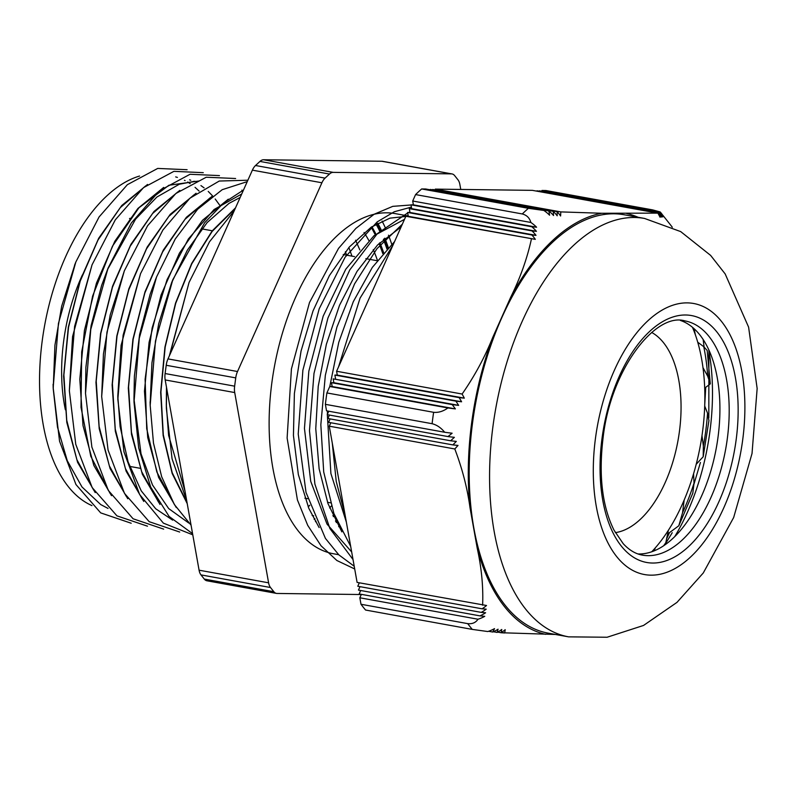 <?xml version="1.0" encoding="UTF-8"?>
<svg xmlns="http://www.w3.org/2000/svg" width="797" height="797" viewBox="0 0 797 797"><rect width="100%" height="100%" fill="white"/><g stroke="black" fill="none" stroke-linecap="round" stroke-linejoin="round"><path stroke-width="1.2" d="M313.689 515.789L312.155 515.51M348.887 247.498L351.965 256.136M185.004 491.181L168.625 435.431L166.304 404.836L166.493 387.252M169.343 355.88L189.048 282.467L169.861 354.725M150.155 403.551L151.948 362.794L158.713 323.702L171.554 282.875L187.365 250.148L207.16 222.552L228.978 203.404L240.176 197.437M188.819 523.061L168.685 508.566L152.516 484.994L141.009 453.752L133.956 398.719L134.394 376.104L139.614 334.451L150.125 294.272L155.933 278.571M172.65 520.142L155.714 508.775L141.248 490.872L128.118 461.971L120.118 426.624L117.797 396.029L121.084 345.36L140.541 273.66L123.117 335.188L117.856 399.536L123.973 451.879L139.644 494.538L163.365 523.131L192.774 534.827M101.677 396.527L103.441 353.998L110.205 314.895L124.342 270.831L106.947 332.259L101.677 396.527L108.073 450.076L124.462 493.333L149.198 521.686L179.714 532.047M85.508 393.399L85.887 367.297L91.107 325.644L101.617 285.465L108.073 268.111L90.778 329.37L85.508 393.399L91.874 447.087L108.312 490.414L133.099 518.777L163.684 529.138M107.426 269.765L135.59 219.125L156.889 197.038L179.315 184.217L194.857 181.278M69.349 390.729L72.577 336.553L92.034 264.853L74.609 326.391L69.349 390.729L75.755 444.308L92.173 487.575L116.95 515.858L147.495 526.189M108.033 508.426L100.761 504.591L81.991 486.977L67.267 460.696L57.514 427.252L53.22 388.767L54.933 345.191L61.698 306.088L75.187 263.677M175.679 176.904L177.412 177.412M184.446 180.271L185.113 180.61M187.644 182.025L190.184 183.639M195.046 187.325L199.111 191.081M187.106 169.711L157.726 168.426L127.341 184.695L99.067 216.973L75.835 262.024L58.44 323.452L53.17 387.721L59.566 441.269L75.954 484.526L100.691 512.879L131.206 523.24M203.275 172.67L173.915 171.345L143.54 187.604L115.286 219.862L92.034 264.853M219.454 175.599L190.035 174.274L159.619 190.642L131.326 222.971L108.073 268.111M235.613 178.508L206.234 177.233L175.848 193.502L147.575 225.78L124.342 270.831M247.877 180.222L219.255 181.039L189.975 198.164L162.877 230.044L140.541 273.66M247.239 181.636L222.214 189.686L197.646 209.252L175.25 239L156.581 276.918L139.286 338.167L134.016 402.206L138.698 448.053L150.693 487.097L169.084 516.416L192.575 533.671M243.493 190.025L223.578 202.966L204.6 222.841L172.849 279.627L155.455 341.066L150.185 405.324L153.472 443.082L161.671 476.755L174.404 504.571L191.051 525.163M234.149 210.916L209.491 241.8L189.048 282.467M166.643 388.099L166.364 408.343L172.072 458.873L186.677 500.596M147.555 184.456L121.772 205.506L98.689 238.253L80.338 280.026L68.293 327.288L63.63 376.134L66.809 422.44L77.618 462.39L95.232 492.596M163.684 187.425L137.881 208.475L114.808 241.292L96.457 283.094L84.422 330.406L79.8 379.262L83.008 425.598L93.867 465.508L111.52 495.674M179.793 190.393L153.98 211.494L130.917 244.35L112.566 286.173L100.571 333.505L95.959 382.371L99.207 428.696L110.096 468.576L127.769 498.733M196.072 193.253L170.279 214.303L147.196 247.05L128.845 288.823L116.8 336.095L112.128 384.941L115.326 431.247L126.125 471.206L143.739 501.403M212.201 196.231L186.398 217.282L163.315 250.089L144.974 291.891L132.93 339.193L128.307 388.059L131.505 434.385L142.374 474.305L160.018 504.471M228.291 199.2L202.478 220.311L179.415 253.167L161.074 294.99L149.079 342.331L144.466 391.188L147.714 437.513L158.603 477.383L176.276 507.54M235.523 207.848L212.201 230.881L191.708 263.399L175.539 303.099L164.929 347.123L160.665 392.343L163.136 435.481L172.172 473.508L187.215 503.634M215.658 252.29L191.938 305.331M91.954 505.597A169.9 89.872 -79.7 0 1 42.739 337.061A169.9 89.872 -79.7 0 1 139.565 176.037M219.663 205.138L215.2 199.001M212.61 195.923L208.226 191.419M204.102 187.883L200.934 185.581M194.05 181.656L193.372 181.347M190.752 180.252L189.606 179.833M145.393 186.109L120.337 207.569L97.991 240.056L80.238 281.052L68.542 327.228L63.89 374.919L66.739 420.288L76.891 459.73L93.628 490.035M198.981 180.999L168.924 185.253L138.927 207.788L112.467 246.173L92.621 296.056L81.683 351.856L81.005 407.347L90.778 456.273L109.956 493.194M177.641 192.047L152.566 213.536L130.24 246.124L112.487 287.159L100.83 333.405L96.218 381.115L99.127 426.495L109.348 465.876L126.135 496.152M243.165 190.752L241.88 190.144M193.9 194.916L168.844 216.376L146.499 248.863L128.745 289.859L117.039 336.035L112.397 383.726L115.246 429.085L125.398 468.536L142.135 498.842M210.049 197.885L184.974 219.334L162.618 251.912L144.865 292.947L133.169 339.193L128.566 386.914L131.445 432.313L141.677 471.714L158.464 502M241.72 193.99L214.094 209.501L188.381 238.961L167.041 279.707L152.147 327.936L145.114 379.203L146.718 428.756L156.84 472.003L174.643 504.959M235.245 208.485L212.102 231.499L191.758 263.857L175.719 303.318L165.178 347.054L160.914 391.975L163.305 434.863L172.212 472.721L187.076 502.797M346.565 255.16L345.4 251.713M214.712 254.392L192.874 303.249M308.21 506.892L309.794 505.228M359.855 249.959L355.592 240.216M314.167 519.335L314.925 518.698M667.826 532.874L668.912 533.063L678.795 525.781L682.551 512.7L684.185 499.998M665.455 544.51L668.334 530.364M692.812 493.164L694.038 483.102L693.569 473.787M701.988 435.67L703.362 446.021L703.183 456.761L708.932 420.597L707.547 413.225L704.707 406.052M703.183 456.761L696.219 464.252M707.158 350.431L703.761 346.695L697.734 342.212M702.974 367.646L707.696 376.194L710.286 383.865L704.717 388.149M655.313 547.838L654.138 550.876M167.988 358.899A12.911 6.824 100.3 0 0 166.214 365.275L235.743 377.888A12.911 6.824 -79.7 0 1 237.516 371.522L167.988 358.899L252.38 170.15L321.908 182.772A12.911 6.824 -79.7 0 1 325.056 178.13L255.528 165.507A12.911 6.824 100.3 0 0 252.38 170.15M235.743 377.888L234.637 386.166L165.109 373.544L166.214 365.275M255.528 165.507L259.952 161.422L329.48 174.045A12.911 6.824 -79.7 0 1 333.156 172.371L263.628 159.759A12.911 6.824 100.3 0 0 259.952 161.422M263.628 159.759L381.902 161.253L451.431 173.876A12.911 6.824 -79.7 0 1 452.038 173.935A12.911 6.824 -79.7 0 1 454.659 175.629L457.976 179.813A12.911 6.824 -79.7 0 1 459.879 184.525L460.756 189.447M452.038 173.935L382.51 161.313A12.911 6.824 100.3 0 0 381.902 161.253M204.301 579.08A12.911 6.824 100.3 0 0 206.921 580.784L276.439 593.396A12.911 6.824 -79.7 0 1 273.829 591.703L204.301 579.08L200.983 574.896L270.502 587.519A12.911 6.824 -79.7 0 1 268.599 582.816L199.081 570.194A12.911 6.824 100.3 0 0 200.983 574.896M199.081 570.194L165.188 379.94L234.716 392.562A12.911 6.824 -79.7 0 1 234.637 386.166M165.109 373.544A12.911 6.824 100.3 0 0 165.188 379.94M339.084 526.179A197.835 104.656 -79.7 0 1 338.645 526.707M382.082 221.078A197.835 104.656 -79.7 0 1 385.2 227.494M388.468 235.185A197.835 104.656 -79.7 0 1 391.725 244.221M234.716 392.562L268.599 582.816M270.502 587.519L273.829 591.703M361.29 594.532L277.047 593.456A12.911 6.824 -79.7 0 1 276.439 593.396M451.431 173.876L333.156 172.371M329.48 174.045L325.056 178.13M321.908 182.772L237.516 371.522M352.922 334.72L378.774 276.898M341.873 531.878L327.995 503.634L319.119 468.815L315.761 428.686L318.222 386.316L326.362 344.304L339.562 305.191L357.006 271.428L377.529 245.008L401.1 226.966M319.129 527.574L308.837 508.386L298.347 474.564L293.435 435.471L294.392 393.439L301.057 351.059L313.012 310.96L329.42 275.543L349.265 247.05L371.233 227.145L389.892 218.159L408.253 216.156M411.023 204.978L392.772 206.353L374.132 214.244L355.821 228.45L338.516 248.415L309.485 302.551L291.423 368.921L287.119 438.021L297.42 499.928L307.712 525.333L321.022 545.756L336.862 560.5L354.705 568.968M409.917 212.122L408.951 212.47M407.675 212.958L377.3 233.66L349.783 269.894L327.926 318.033L313.988 373.444L309.475 430.649L314.895 484.088L329.878 528.501L353.021 559.544M392.961 245.177L360.065 298.118L338.566 366.829M337.161 374.451L337.051 375.088M332.279 443.062L336.244 481.478L345.191 515.559M411.401 207.081L394.296 211.753L377.18 221.895L345.081 257.242L319.218 308.758L302.88 370.177L298.227 434.016L306.028 492.466L325.425 538.403L338.845 554.861L354.227 566.259M402.346 224.176L376.941 248.714L354.555 283.901L336.912 327.129L325.345 375.257L320.832 424.741L323.712 472.003L333.903 513.537L350.68 546.373M404.507 219.344L373.992 235.703L345.778 269.207L323.183 316.13L308.828 371.233L304.454 428.437L310.72 481.338L327.009 524.097L351.676 551.962M394.555 241.611L372.358 267.354L353.29 301.694L338.765 342.341L329.789 386.505M327.517 410.993L327.348 414.36M327.338 414.679L330.894 473.528L346.366 522.155M338.695 554.712L333.375 553.746A172.859 91.436 -79.7 0 1 274.278 367.337A172.859 91.436 -79.7 0 1 395.113 213.586L408.213 215.967M403.75 215.997A172.859 91.436 -79.7 0 1 405.663 216.764M337.121 521.736A191.38 101.239 -79.7 0 1 336.364 522.623M377.768 223.21A191.38 101.239 -79.7 0 1 381.275 230.074M384.821 238.164A191.38 101.239 -79.7 0 1 388.318 247.608M336.364 519.923A188.799 99.874 -79.7 0 1 335.487 520.949M376.064 224.156A188.799 99.874 -79.7 0 1 379.721 231.18M383.387 239.419A188.799 99.874 -79.7 0 1 386.963 249.023M334.551 515.29A182.344 96.457 -79.7 0 1 333.365 516.655M371.86 226.727A182.344 96.457 -79.7 0 1 375.905 234.109M379.85 242.696A182.344 96.457 -79.7 0 1 383.646 252.709M331.363 505.995A169.9 89.872 -79.7 0 1 329.629 507.968M316.02 521.178A169.9 89.872 -79.7 0 1 315.463 521.636M364.05 232.495A169.9 89.872 -79.7 0 1 368.782 240.425M373.245 249.6A169.9 89.872 -79.7 0 1 377.429 260.34M695.373 334.81L694.087 328.703M704.757 404.338L705.684 388.249M704.1 346.944L703.133 339.492M665.744 543.315L672.24 532.705M694.067 483.799L700.433 462.459M708.822 417.837L708.892 350.67M708.692 349.604A162.917 86.176 -79.7 0 1 674.75 536.61M672.279 227.265A28.403 21.858 -38.4 0 0 671.821 226.577L660.653 212.5A28.403 21.858 141.6 0 1 663.443 216.654L660.314 212.371A28.423 21.878 141.6 0 1 662.616 216.904L659.896 212.689A28.463 21.908 141.6 0 1 661.48 217.103L659.049 212.948A28.533 21.957 141.6 0 1 660.105 217.262L657.914 213.138L532.386 190.353L435.262 189.118L560.789 211.902L560.6 215.997A28.533 19.815 -132.7 0 0 557.153 211.653L557.193 215.778A28.463 19.766 -132.7 0 0 553.218 211.335L430.32 189.437M541.771 190.852L660.095 211.922A28.403 21.858 141.6 0 1 660.653 212.51M539.38 190.822L660.314 212.371M536.989 190.792L659.896 212.689M534.608 190.762L659.049 212.948M553.218 211.335L553.546 215.519A28.423 19.736 -132.7 0 0 548.864 210.956L549.591 215.21A28.403 19.726 -132.7 0 0 543.863 210.448L425.708 188.999L421.673 188.949L528.391 208.316A242.696 128.387 100.3 0 0 522.294 213.955C526.787 215.15 529.646 217.989 530.862 222.463A28.403 19.726 47.3 0 1 536.59 227.215L531.768 226.746A28.423 19.736 47.3 0 1 536.451 231.319L532.027 230.911A28.463 19.766 47.3 0 1 536.002 235.354L531.868 235.005A28.533 19.815 47.3 0 1 535.315 239.349L405.882 216.266L408.273 216.296L407.586 212.45L409.977 212.48L536.002 235.354M427.929 189.407L548.864 210.956M432.701 189.467L557.153 211.653M409.977 212.48L409.299 208.635L411.68 208.665L411.003 204.829L413.384 204.859L536.59 227.215M411.003 204.829L531.768 226.746M411.68 208.665L536.451 231.319M409.299 208.635L532.027 230.911M407.586 212.45L531.868 235.005M408.273 216.296L535.315 239.349M413.384 204.859L412.707 201.013L530.862 222.463M462.121 394.037L464.312 398.151A28.533 2.152 -172.4 0 1 459.172 397.623L334.889 375.068L337.28 375.098L336.593 371.253L462.121 394.037C474.604 376.064 484.805 357.205 492.715 337.46L510.618 297.411A214.293 113.363 -79.7 0 1 601.705 213.257L560.789 211.902M337.28 375.098L464.312 398.151M461.593 401.778A28.463 2.142 -172.4 0 1 455.914 401.15L333.186 378.874L461.593 401.778L459.172 397.623M455.914 401.15L458.634 405.364A28.423 2.142 -172.4 0 1 452.248 404.607L331.482 382.69L333.863 382.719L333.186 378.874M333.863 382.719L458.634 405.364M335.567 378.904L334.889 375.068M452.248 404.607L455.366 408.901A28.403 2.142 -172.4 0 1 447.924 407.954L329.769 386.505L332.16 386.535L331.482 382.69M332.16 386.535L455.366 408.901M447.924 407.954C443.202 411.342 438.43 412.796 433.618 412.308L326.9 392.931A242.696 128.387 -79.7 0 0 325.375 404.328L326.531 410.814L444.686 432.263A28.403 2.142 7.6 0 0 452.128 433.209L447.984 436.577A28.423 2.142 7.6 0 0 454.38 437.334L450.634 440.781A28.463 2.142 7.6 0 0 456.312 441.408L452.865 444.905A28.533 2.152 7.6 0 0 458.016 445.433L454.798 448.97L329.271 426.186L330.815 422.749M447.984 436.577L327.218 414.659L328.753 411.222M450.634 440.781L327.906 418.505L329.44 415.058M452.865 444.905L328.583 422.34L330.127 418.903M329.271 426.186L357.096 582.408L486.529 605.501A28.533 21.957 141.6 0 1 482.065 608.808L486.2 609.157A28.463 21.908 141.6 0 1 481.199 612.375L485.622 612.773A28.423 21.878 141.6 0 1 479.924 615.862L484.745 616.33A28.403 21.858 141.6 0 1 477.991 619.229L359.836 597.78L361.38 594.343M482.065 608.808L357.783 586.253L359.317 582.816M481.199 612.375L358.471 590.099L360.005 586.662M479.924 615.862L359.158 593.944L360.692 590.497M477.991 619.229C475.729 622.656 472.302 624.121 467.709 623.633L360.991 604.265A242.696 128.387 -79.7 0 0 365.564 610.034L472.282 629.401L487.754 631.533A28.403 21.858 -38.4 0 0 494.509 628.634L492.755 632.031L488.561 631.274M492.755 632.031A28.423 21.878 -38.4 0 0 498.075 629.202L497.109 632.419A28.463 21.908 -38.4 0 0 501.761 629.471L501.044 632.728L497.667 632.121M493.403 631.752L497.109 632.419M505.198 629.69L504.69 632.977L501.044 632.728A28.523 21.957 -38.4 0 0 505.198 629.69M501.542 632.41L504.69 632.977M541.94 190.473L545.965 190.533L652.683 209.9L660.095 211.922M657.914 213.138L601.705 213.257M543.863 210.448L528.391 208.316M326.9 392.931L329.769 386.505M336.593 371.253L405.882 216.266M531.41 239.05C527.166 258.517 520.232 277.964 510.618 297.411M325.375 404.328L432.094 423.705C436.816 424.911 441.01 427.76 444.686 432.263M454.798 448.97C462.28 468.586 467.351 488.192 470.021 507.789L477.214 548.157C481.577 568.062 483.38 587.07 482.623 605.192M360.991 604.265L359.836 597.78M501.044 632.728L555.419 634.462M412.707 201.013L415.576 194.578A242.696 128.387 -79.7 0 1 421.673 188.949M638.038 553.965A119.022 62.963 100.3 0 0 684.573 525.313A119.022 62.963 100.3 0 0 713.923 363.631A119.022 62.963 100.3 0 0 680.429 320.454M415.576 194.578L522.294 213.955M568.6 636.853L548.226 633.157A212.62 112.467 -79.7 0 1 472.601 422.51A212.62 112.467 -79.7 0 1 624.171 214.752L644.544 218.448A212.62 112.467 100.3 0 0 492.974 426.206A212.62 112.467 100.3 0 0 568.6 636.853L607.115 637.241L643.548 625.446L676.992 602.373L703.273 572.973L733.658 517.532L752.029 453.493L757.15 388.498L748.602 327.139L725.16 273.909L710.635 255.409L680.698 231.598L644.544 218.448M669.291 533.123A212.62 112.467 -79.7 0 1 666.681 538.672M651.677 332.449A103.271 54.634 -79.7 0 1 681.017 411.172A103.271 54.634 -79.7 0 1 615.344 532.635M651.727 551.793A146.518 77.508 100.3 0 0 704.797 402.923A146.518 77.508 100.3 0 0 692.473 327.298M65.364 409.778A129.742 68.632 -79.7 0 1 82.38 274.955M129.522 218.597A129.742 68.632 -79.7 0 1 130.1 218.308M115.356 240.853A123.286 65.215 100.3 0 0 114.619 241.64M665.923 542.488A159.948 84.612 -79.7 0 1 663.662 545.756M694.038 483.102A159.948 84.612 -79.7 0 1 682.551 512.7M707.547 413.225A159.948 84.612 -79.7 0 1 703.362 446.021M703.761 346.695A159.948 84.612 -79.7 0 1 707.696 376.194M626.801 213.576A214.293 113.363 -79.7 0 1 638.098 217.282M433.618 412.308A242.696 128.387 100.3 0 0 432.094 423.705M470.021 507.789A214.293 113.363 -79.7 0 1 492.715 337.46M545.596 634.332A214.293 113.363 -79.7 0 1 477.214 548.157M467.709 623.633A242.696 128.387 100.3 0 0 472.282 629.401M684.962 320.912A119.022 62.963 -79.7 0 1 725.649 449.269A119.022 62.963 -79.7 0 1 642.442 555.13C635.607 553.955 629.202 550.139 623.224 543.693L614.019 530.174C602.223 506.324 598.567 475.61 603.06 438.021C610.632 369.26 655.642 311.906 684.962 320.912M602.054 438.151A125.478 66.38 100.3 0 0 688.299 546.842A125.478 66.38 100.3 0 0 716.921 332.01A125.478 66.38 100.3 0 0 602.054 438.151M595.498 438.061A137.742 72.866 -79.7 0 1 721.594 321.56A137.742 72.866 -79.7 0 1 690.182 557.372A137.742 72.866 -79.7 0 1 595.498 438.061M166.304 404.836L166.364 408.343M150.115 401.837L150.185 405.324M171.554 282.875L172.849 279.627M133.956 398.719L134.016 402.206M155.295 280.155L156.581 276.918M117.797 396.029L117.856 399.536M53.1 384.224L53.17 387.721M74.539 265.271L75.835 262.024M377.15 260.709L365.833 258.656M354.516 256.604L343.198 254.552M212.61 230.841L201.83 228.888M330.396 502.827L327.527 502.299M307.752 498.713L304.872 498.195M140.421 468.347L129.642 466.384M692.822 493.174L678.805 525.781M707.168 350.431L710.296 383.865M335.836 521.636L336.663 520.64M377.051 223.598L380.528 230.602M384.034 238.851L387.472 248.495M332.897 515.629L334.132 514.165M371.233 227.145L375.218 234.677M379.103 243.434L382.829 253.645"/></g></svg>
